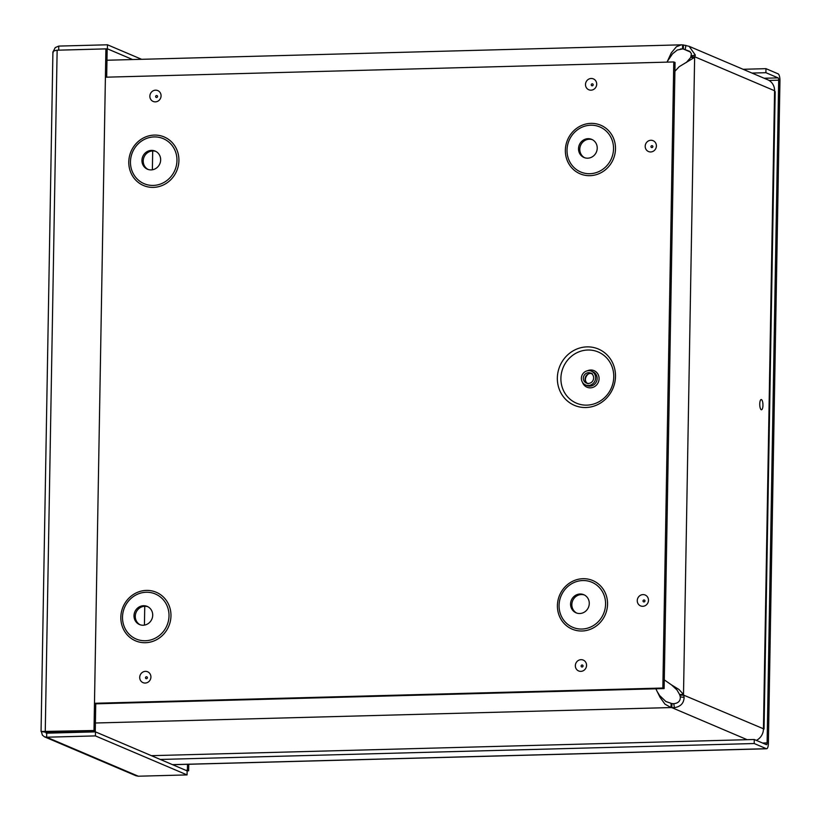 <?xml version="1.0" encoding="UTF-8"?>
<svg xmlns="http://www.w3.org/2000/svg" width="821" height="821" viewBox="0 0 821 821"><rect width="100%" height="100%" fill="white"/><g stroke="black" fill="none" stroke-linecap="round" stroke-linejoin="round"><path stroke-width="1.23" d="M667.042 62.129L671.321 52.821L676.442 46.694L681.379 44.827L683.421 44.981L683.349 49.014L682.528 48.921L682.59 44.888M680.486 48.983L682.528 48.921L677.243 50.05L672.573 53.786L667.319 61.431M95.41 723.003L671.024 707.558L664.969 704.151L660.074 697.357L657.323 691.805L659.653 695.561L665.872 701.514L671.927 703.607L671.855 707.64L671.024 707.558L671.096 703.525M657.323 691.805L655.846 688.788M683.421 44.981L689.147 46.335L695.325 55.058L694.628 57.347L690.759 57.449L691.395 53.663L689.63 51.302L683.349 49.014L690.358 51.99M756.346 740.378A12.274 11.545 -66.9 0 0 763.438 729.089L774.583 90.751L694.874 56.834L691.005 56.936M671.927 703.607L673.795 703.7C678.331 703.207 680.496 700.929 680.301 696.865L679.634 694.545L683.503 694.443L684.109 697.429C683.862 703.279 680.609 706.686 674.359 707.661L671.855 707.64L747.141 739.68M679.86 695.264L683.729 695.161L764.043 729.027L775.178 91.86L774.583 90.751A12.274 11.545 -66.9 0 0 767.727 79.77L689.147 46.325M679.634 694.545L676.925 689.897L671.486 684.878L678.946 689.466L683.503 694.443L694.628 57.347L679.152 66.717L674.903 71.294M664.281 679.87L671.486 684.878M686.315 62.529L690.759 57.449M761.436 399.57A5.121 1.591 -91.5 0 1 762.945 404.969A5.121 1.591 -91.5 0 1 761.488 409.761A5.121 1.591 -91.5 0 1 759.753 404.691A5.121 1.591 -91.5 0 1 761.211 399.529A5.121 1.591 -91.5 0 1 761.436 399.57M151.403 755.669L754.263 739.495L754.201 743.528L766.373 748.701A6.127 1.909 88.5 0 0 766.64 748.762A6.127 1.909 88.5 0 0 768.384 743.446L779.95 80.725A6.127 1.909 88.5 0 0 778.144 73.849L765.972 68.666L743.077 69.282M754.263 739.495L766.434 744.668A2.053 0.636 88.5 0 0 766.527 744.688A2.053 0.636 88.5 0 0 767.112 742.913L778.677 80.181L769.041 80.437M160.311 759.456L754.201 743.528M751.985 73.069L765.911 72.7L778.082 77.882A2.053 0.636 -91.5 0 1 778.677 80.181M765.911 72.7L765.972 68.666M132.633 59.553L107.407 48.819L107.479 44.786L58.722 46.089L55.243 47.587L53.283 51.405M58.394 50.173L107.407 48.819M58.743 50.163L58.722 46.089M141.612 59.307L107.479 44.786M53.211 52.482C52.411 51.549 53.724 50.789 57.142 50.204L105.899 48.901L94.005 730.516L41.358 731.48M95.749 703.248L95.267 731.049L46.51 732.363L41.06 731.48L52.913 51.959M105.899 48.901L107.161 49.434L106.679 77.174M46.51 732.363L45.247 731.819L57.142 50.204M95.267 731.049L94.005 730.516M41.358 731.501L42.384 735.154L44.478 736.806L46.653 737.207L95.41 735.903L187.065 774.911L138.318 776.214L135.917 775.732L44.467 736.827M45.227 731.367L46.725 733.174L95.482 731.87L187.137 770.878L187.065 774.911M46.068 733.071L46.725 733.174L46.653 737.207L138.318 776.214M95.482 731.87L95.41 735.903M185.782 770.303L187.383 770.252L187.486 764.3M187.044 770.837L188.645 770.796L188.758 764.269M187.383 770.252L188.645 770.796M585.896 407.514A30.603 28.797 113.1 0 1 561.513 362.697A30.603 28.797 113.1 0 1 611.861 361.353A30.603 28.797 113.1 0 1 585.896 407.514M588.359 385.501A7.502 7.061 -66.9 0 0 591.428 371.164A7.502 7.061 -66.9 0 0 582.007 375.31A7.502 7.061 -66.9 0 0 588.359 385.501M588.4 383.438A5.419 5.1 -66.9 0 0 590.617 373.083A5.419 5.1 -66.9 0 0 583.803 376.069A5.419 5.1 -66.9 0 0 588.4 383.438M95.739 703.823L664.127 688.573L675.057 62.499L673.774 61.955L662.845 688.029L94.477 703.279M105.406 77.205L673.774 61.955M592.352 139.673A9.852 9.267 -66.9 0 0 580.621 145.348A9.852 9.267 -66.9 0 0 584.665 157.745M587.703 158.186A9.852 9.267 -66.9 0 0 597 150.161A9.852 9.267 -66.9 0 0 591.725 139.375A9.852 9.267 -66.9 0 0 579.349 144.804A9.852 9.267 -66.9 0 0 584.018 157.499A9.852 9.267 -66.9 0 0 587.703 158.186M584.408 594.999A9.852 9.267 -66.9 0 0 572.678 600.674A9.852 9.267 -66.9 0 0 576.711 613.071M579.749 613.513A9.852 9.267 -66.9 0 0 589.047 605.488A9.852 9.267 -66.9 0 0 583.782 594.702A9.852 9.267 -66.9 0 0 571.395 600.13A9.852 9.267 -66.9 0 0 576.065 612.825A9.852 9.267 -66.9 0 0 579.749 613.513M155.785 151.382A9.852 9.267 -66.9 0 0 144.055 157.068A9.852 9.267 -66.9 0 0 148.098 169.454M151.126 169.906A9.852 9.267 -66.9 0 0 160.434 161.87A9.852 9.267 -66.9 0 0 155.159 151.085A9.852 9.267 -66.9 0 0 142.772 156.524A9.852 9.267 -66.9 0 0 147.441 169.208A9.852 9.267 -66.9 0 0 151.126 169.906M147.842 606.709A9.852 9.267 -66.9 0 0 136.112 612.394A9.852 9.267 -66.9 0 0 140.145 624.781M143.182 625.233A9.852 9.267 -66.9 0 0 152.48 617.197A9.852 9.267 -66.9 0 0 147.205 606.411A9.852 9.267 -66.9 0 0 134.829 611.85A9.852 9.267 -66.9 0 0 139.498 624.535A9.852 9.267 -66.9 0 0 143.182 625.233M664.127 688.573L662.845 688.029M684.109 697.429L680.301 696.865M695.325 55.058L691.498 55.828M685.925 45.34L685.217 49.332M674.359 707.661L673.795 703.7M77.369 731.532L79.175 732.301M152.696 150.941L152.367 169.793M144.753 606.267L144.424 625.109M172.482 764.638L766.373 748.701M762.586 743.036L767.112 742.913M764.156 78.252L778.082 77.882M47.495 732.332L49.301 733.112M586.851 405.133A27.811 26.169 113.1 0 1 564.684 364.411A27.811 26.169 113.1 0 1 610.455 363.18A27.811 26.169 113.1 0 1 586.851 405.133M582.52 382.391A9 8.467 -66.9 0 0 590.381 387.851A9 8.467 -66.9 0 0 598.961 377.003A9 8.467 -66.9 0 0 587.467 370.764M585.558 384.967L587.097 385.624A7.502 7.061 -66.9 0 0 596.98 380.031A7.502 7.061 -66.9 0 0 592.967 371.821L591.428 371.164M591.448 373.545A5.419 5.1 -66.9 0 0 587.282 383.335M582.058 666.991A1.006 0.954 113.1 0 1 581.114 666.016A1.006 0.954 113.1 0 1 583.033 665.862A1.006 0.954 113.1 0 1 582.058 666.991M580.847 671.362A5.901 5.552 -66.9 0 0 585.855 662.465A5.901 5.552 -66.9 0 0 576.147 662.721A5.901 5.552 -66.9 0 0 580.847 671.362M642.771 606.308A5.901 5.552 -66.9 0 0 647.779 597.411A5.901 5.552 -66.9 0 0 638.061 597.667A5.901 5.552 -66.9 0 0 642.771 606.308M590.997 90.177A5.901 5.552 -66.9 0 0 596.005 81.269A5.901 5.552 -66.9 0 0 586.297 81.536A5.901 5.552 -66.9 0 0 590.997 90.177M582.027 631A26.395 24.825 113.1 0 1 561 592.362A26.395 24.825 113.1 0 1 604.42 591.192A26.395 24.825 113.1 0 1 582.027 631M145.45 642.71A26.395 24.825 113.1 0 1 124.423 604.071A26.395 24.825 113.1 0 1 167.853 602.912A26.395 24.825 113.1 0 1 145.45 642.71M153.404 187.383A26.395 24.825 113.1 0 1 132.376 148.745A26.395 24.825 113.1 0 1 175.797 147.585A26.395 24.825 113.1 0 1 153.404 187.383M589.971 175.673A26.395 24.825 113.1 0 1 568.943 137.035A26.395 24.825 113.1 0 1 612.374 135.865A26.395 24.825 113.1 0 1 589.971 175.673M145.214 683.051A5.901 5.552 -66.9 0 0 150.222 674.154A5.901 5.552 -66.9 0 0 140.514 674.41A5.901 5.552 -66.9 0 0 145.214 683.051M155.364 101.866A5.901 5.552 -66.9 0 0 160.372 92.958A5.901 5.552 -66.9 0 0 150.664 93.225A5.901 5.552 -66.9 0 0 155.364 101.866M650.694 151.957A5.901 5.552 -66.9 0 0 655.702 143.059A5.901 5.552 -66.9 0 0 645.994 143.326A5.901 5.552 -66.9 0 0 650.694 151.957M643.972 601.937A1.006 0.954 113.1 0 1 643.028 600.962A1.006 0.954 113.1 0 1 644.947 600.818A1.006 0.954 113.1 0 1 643.972 601.937M651.905 147.595A1.006 0.954 113.1 0 1 650.961 146.62A1.006 0.954 113.1 0 1 652.869 146.466A1.006 0.954 113.1 0 1 651.905 147.595M592.198 85.805A1.006 0.954 113.1 0 1 591.253 84.83A1.006 0.954 113.1 0 1 593.173 84.676A1.006 0.954 113.1 0 1 592.198 85.805M156.565 97.494A1.006 0.954 113.1 0 1 155.621 96.519A1.006 0.954 113.1 0 1 157.54 96.365A1.006 0.954 113.1 0 1 156.565 97.494M146.425 678.68A1.006 0.954 113.1 0 1 145.481 677.705A1.006 0.954 113.1 0 1 147.39 677.551A1.006 0.954 113.1 0 1 146.425 678.68M589.858 173.713A24.476 23.029 -66.9 0 0 610.629 136.799A24.476 23.029 -66.9 0 0 570.359 137.877A24.476 23.029 -66.9 0 0 589.858 173.713M581.904 629.04A24.476 23.029 -66.9 0 0 602.676 592.126A24.476 23.029 -66.9 0 0 562.406 593.203A24.476 23.029 -66.9 0 0 581.904 629.04M153.291 185.423A24.476 23.029 -66.9 0 0 174.062 148.509A24.476 23.029 -66.9 0 0 133.792 149.586A24.476 23.029 -66.9 0 0 153.291 185.423M145.338 640.749A24.476 23.029 -66.9 0 0 166.109 603.835A24.476 23.029 -66.9 0 0 125.839 604.913A24.476 23.029 -66.9 0 0 145.338 640.749M74.957 731.603L76.774 732.373M106.976 60.241L681.379 44.827M766.64 748.762L172.615 764.7M592.362 373.832C589.047 370.425 581.319 380.092 588.123 383.797M583.033 665.862L582.643 666.775M652.869 146.466L652.49 147.37M157.54 96.365L157.15 97.268M147.39 677.551L147.01 678.464M593.173 84.676L592.793 85.579M644.947 600.818L644.557 601.721"/></g></svg>
